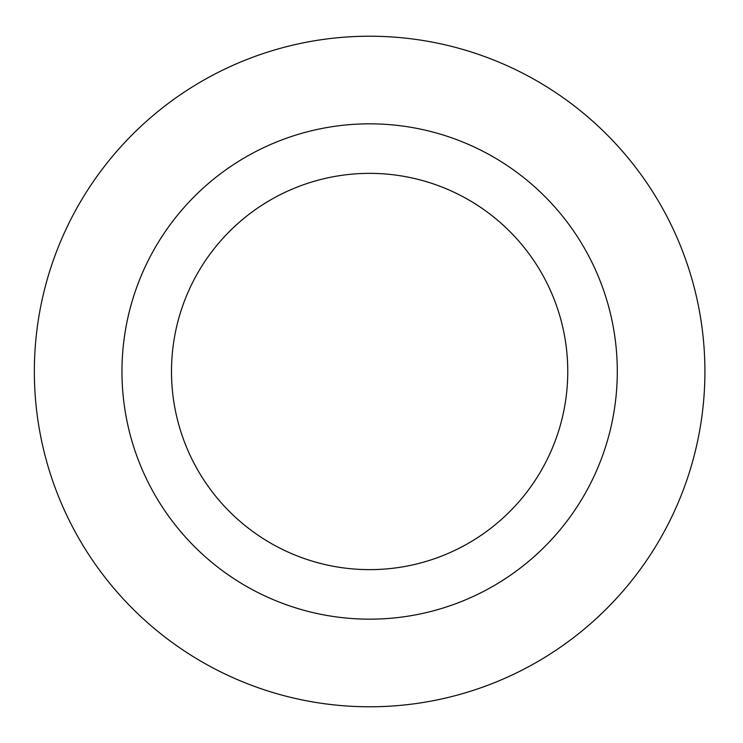 <?xml version="1.0" encoding="UTF-8"?>
<svg xmlns="http://www.w3.org/2000/svg" width="743" height="743" viewBox="0 0 743 743"><rect width="100%" height="100%" fill="white"/><g stroke="black" fill="none" stroke-linecap="round" stroke-linejoin="round"><path stroke-width="0.56" stroke-dasharray="3.71 2.79" d="M617.294 371.5A247.67 247.67 0 0 1 245.794 585.986A247.67 247.67 0 0 1 245.794 157.014A247.67 247.67 0 0 1 617.294 371.5M704.912 371.5A335.288 335.288 0 0 1 201.985 661.864A335.288 335.288 0 0 1 201.985 81.136A335.288 335.288 0 0 1 704.912 371.5"/><path stroke-width="1.11" d="M567.763 371.5A198.13 198.13 0 0 1 270.563 543.087A198.13 198.13 0 0 1 270.563 199.913A198.13 198.13 0 0 1 567.763 371.5M617.294 371.5A247.67 247.67 0 0 0 245.794 157.014A247.67 247.67 0 0 0 245.794 585.986A247.67 247.67 0 0 0 617.294 371.5M704.912 371.5A335.288 335.288 0 0 1 201.985 661.864A335.288 335.288 0 0 1 201.985 81.136A335.288 335.288 0 0 1 704.912 371.5"/></g></svg>

